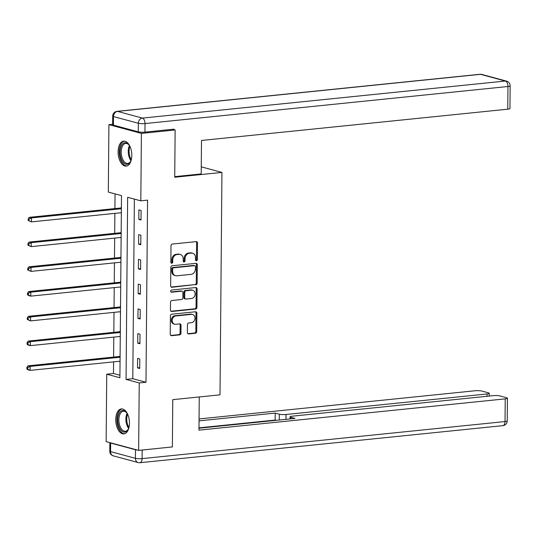 <?xml version="1.0" encoding="UTF-8"?>
<svg xmlns="http://www.w3.org/2000/svg" width="537" height="537" viewBox="0 0 537 537"><rect width="100%" height="100%" fill="white"/><g stroke="black" fill="none" stroke-linecap="round" stroke-linejoin="round"><path stroke-width="0.81" d="M196.408 260.774A1.108 0.913 105.1 0 0 197.347 259.586L197.488 243.046A1.577 1.302 105.1 0 0 196.18 241.623L172.343 244.053A1.577 1.302 105.1 0 0 171.001 245.751L170.86 262.291A1.108 0.913 105.1 0 0 172.713 262.103L172.733 259.962A5.055 4.175 105.1 0 1 177.015 254.545L179.002 254.343A5.055 4.175 105.1 0 1 180.271 254.444A5.055 4.175 105.1 0 1 183.198 258.894L183.177 261.036A1.108 0.913 105.1 0 0 185.03 260.848L185.05 258.706A5.055 4.175 105.1 0 1 189.333 253.289L191.32 253.088A5.055 4.175 105.1 0 1 192.588 253.189A5.055 4.175 105.1 0 1 195.508 257.639L195.495 259.78A1.108 0.913 105.1 0 0 196.408 260.774M195.73 260.492A1.108 0.913 105.1 0 0 196.468 259.351L196.609 242.805A1.577 1.302 105.1 0 0 196.112 241.63M171.095 263.009A1.108 0.913 105.1 0 0 171.833 261.868L171.853 259.727L172.733 259.962M183.412 261.747A1.108 0.913 105.1 0 0 184.151 260.613L184.171 258.472L185.05 258.706M115.757 419.565A12.559 6.766 84.2 0 1 121.335 408.919A12.559 6.766 84.2 0 1 129.457 423.257A12.559 6.766 84.2 0 1 123.886 433.903A12.559 6.766 84.2 0 1 115.757 419.565M118.093 151.77A12.559 6.766 84.2 0 1 123.671 141.124A12.559 6.766 84.2 0 1 131.793 155.462A12.559 6.766 84.2 0 1 126.222 166.108A12.559 6.766 84.2 0 1 118.093 151.77M187.379 332.524A1.577 1.302 105.1 0 0 188.695 333.947L195.381 333.262A1.577 1.302 105.1 0 0 196.717 331.571L196.878 313.199A1.577 1.302 105.1 0 0 195.569 311.775L171.733 314.205A1.577 1.302 105.1 0 0 170.39 315.897L170.229 334.276A1.577 1.302 105.1 0 0 171.545 335.699L179.62 334.873A1.577 1.302 105.1 0 0 180.956 333.182L181.029 325.315A1.577 1.302 105.1 0 0 179.714 323.892L175.713 324.301A4.229 3.491 105.1 0 1 174.646 324.22A4.229 3.491 105.1 0 1 172.249 319.864A4.229 3.491 105.1 0 1 175.78 315.971L191.474 314.367A4.229 3.491 105.1 0 1 192.541 314.454A4.229 3.491 105.1 0 1 194.938 318.81A4.229 3.491 105.1 0 1 191.4 322.703L188.789 322.965A1.577 1.302 105.1 0 0 187.453 324.657L187.379 332.524M172.672 129.296L175.136 129.961L174.726 177.237L221.942 172.417L220.002 394.836L172.78 399.656L172.37 446.932L138.64 450.375L106.145 441.622L106.735 374.195L119.905 377.746L121.496 195.622L108.326 192.071L108.91 124.651L141.406 133.404L140.815 200.831L127.645 197.28L126.054 379.404L139.231 382.955L138.64 450.375M175.136 129.961L141.406 133.404M134.371 199.093L132.8 378.713L145.977 382.263L147.561 200.14L140.815 200.831M145.977 382.263L139.231 382.955M195.804 284.832A1.577 1.302 105.1 0 0 197.139 283.14L197.301 264.768A1.577 1.302 105.1 0 0 195.992 263.345L172.155 265.781A1.577 1.302 105.1 0 0 170.813 267.473L170.652 285.845A1.577 1.302 105.1 0 0 171.968 287.268L194.924 284.597A1.577 1.302 105.1 0 0 196.26 282.905L196.421 264.533A1.577 1.302 105.1 0 0 195.918 263.352M197.092 288.98L196.931 307.359A1.577 1.302 105.1 0 1 195.589 309.05L171.753 311.48A1.577 1.302 105.1 0 1 170.444 310.064L170.511 302.197A1.577 1.302 105.1 0 1 171.847 300.505L181.519 299.518A1.577 1.302 105.1 0 0 182.855 297.827L182.902 292.611A1.577 1.302 105.1 0 0 181.587 291.188L171.525 292.215A1.108 0.913 105.1 0 1 171.545 290.034L195.777 287.557A1.577 1.302 105.1 0 1 197.092 288.98L196.213 288.745L196.052 307.117L196.931 307.359M221.942 172.417L201.261 166.839M138.895 209.893L138.815 219.411L141.009 220.002L141.09 210.484L138.895 209.893M138.68 234.642L138.6 244.16L140.795 244.751L140.875 235.233L138.68 234.642M138.465 259.384L138.378 268.903L140.573 269.5L140.66 259.982L138.465 259.384M138.251 284.133L138.163 293.652L140.358 294.249L140.446 284.724L138.251 284.133M138.029 308.882L137.949 318.401L140.144 318.991L140.224 309.473L138.029 308.882M137.814 333.631L137.734 343.15L139.929 343.74L140.009 334.222L137.814 333.631M137.6 358.38L137.519 367.899L139.714 368.489L139.795 358.971L137.6 358.38M115.046 193.884L114.918 208.584M114.878 213.37L114.703 233.333M114.663 238.119L114.488 258.082M114.448 262.868L114.274 282.831M114.233 287.61L114.059 307.58M114.012 312.359L113.837 332.329M113.797 337.108L113.622 357.078M113.582 361.857L113.482 373.504L119.932 375.242M121.416 205.181L121.308 207.725M121.268 212.719L121.328 214.699M121.201 229.93L121.094 232.474M121.047 237.461L121.114 239.448M120.979 254.679L120.879 257.223M120.832 262.21L120.899 264.197M120.765 279.421L120.664 281.972M120.617 286.959L120.684 288.94M120.55 304.17L120.442 306.721M120.402 311.708L120.382 313.668M120.335 328.919L120.228 331.47M120.187 336.457L120.248 338.438M120.12 353.668L120.013 356.212M119.973 361.206L120.033 363.187M112.636 124.269L108.91 124.651M113.482 373.504L106.735 374.195M132.8 378.713L126.054 379.404M138.815 219.411L141.016 219.183M138.6 244.16L140.801 243.932M138.378 268.903L140.587 268.681M138.163 293.652L140.365 293.43M137.949 318.401L140.15 318.179M137.734 343.15L139.935 342.928M137.519 367.899L139.721 367.677M192.588 253.189L191.709 252.954A5.055 4.175 105.1 0 0 190.44 252.853L191.32 253.088M184.171 258.472A5.055 4.175 105.1 0 1 188.453 253.055L190.44 252.853M180.271 254.444L179.392 254.209A5.055 4.175 105.1 0 0 178.123 254.108L179.002 254.343M171.853 259.727A5.055 4.175 105.1 0 1 176.136 254.31L178.123 254.108M171.155 287.026L194.924 284.597M195.434 266.667A1.108 0.913 105.1 0 0 194.515 265.674L173.592 267.809A1.108 0.913 105.1 0 0 172.652 268.997L172.632 271.252A5.055 4.175 105.1 0 0 175.559 275.703A5.055 4.175 105.1 0 0 176.827 275.803L191.132 274.34A5.055 4.175 105.1 0 0 195.414 268.93L195.434 266.667M194.79 265.694L193.917 265.459A1.108 0.913 105.1 0 0 193.635 265.439L194.515 265.674M175.559 275.703L174.679 275.468A5.055 4.175 105.1 0 1 171.753 271.017L171.773 268.755A1.108 0.913 105.1 0 1 172.713 267.574L193.635 265.439M170.947 311.238L194.716 308.809A1.577 1.302 105.1 0 0 196.052 307.117M181.989 291.215L181.11 290.98A1.577 1.302 105.1 0 0 180.714 290.947L170.867 291.953M191.548 298.491A4.229 3.491 105.1 0 0 195.079 294.605A4.229 3.491 105.1 0 0 192.682 290.248A4.229 3.491 105.1 0 0 191.622 290.161L186.091 290.725A1.577 1.302 105.1 0 0 184.755 292.417L184.708 297.632A1.577 1.302 105.1 0 0 186.017 299.055L191.548 298.491M192.682 290.248L191.81 290.007A4.229 3.491 105.1 0 0 190.742 289.926L191.622 290.161M185.621 299.028L184.741 298.787A1.577 1.302 105.1 0 1 183.829 297.397L183.876 292.182A1.577 1.302 105.1 0 1 185.211 290.49L190.742 289.926M196.213 288.745A1.577 1.302 105.1 0 0 195.71 287.563M192.541 314.454L191.662 314.219A4.229 3.491 105.1 0 0 190.595 314.132L191.474 314.367M174.646 324.22L173.766 323.979A4.229 3.491 105.1 0 1 171.37 319.622A4.229 3.491 105.1 0 1 174.908 315.736L190.595 314.132M170.732 335.45L178.74 334.638A1.577 1.302 105.1 0 0 180.083 332.94L180.15 325.08A1.577 1.302 105.1 0 0 179.647 323.898M187.883 333.699L194.501 333.027A1.577 1.302 105.1 0 0 195.837 331.336L195.998 312.957A1.577 1.302 105.1 0 0 195.495 311.782M121.389 207.678L121.114 207.839A1.611 1.329 -74.9 0 1 120.603 208.007L29.267 217.331L31.461 217.921L31.428 221.888L121.349 212.706M121.382 208.739L31.461 217.921L29.038 219.116L28.159 218.881L28.146 220.465L29.025 220.7L29.038 219.116M29.025 220.7L31.428 221.888L28.146 220.465M28.159 218.881L29.267 217.331M131.397 159.335A10.868 5.853 84.2 0 1 130.598 161.436A10.868 5.853 84.2 0 1 120.845 157.475A10.868 5.853 84.2 0 1 121.832 144.909A10.868 5.853 84.2 0 1 128.9 144.815A10.868 5.853 84.2 0 1 130.108 146.715M129.135 145.118A10.062 5.424 -95.8 0 0 125.678 143.426A10.062 5.424 -95.8 0 0 121.899 157.113A10.062 5.424 -95.8 0 0 127.719 163.449A10.062 5.424 -95.8 0 0 130.766 161.093M124.483 141.13A12.479 6.726 -95.8 0 0 120.073 158.066A12.479 6.726 -95.8 0 0 127.021 165.94M129.061 427.123A10.868 5.853 84.2 0 1 128.262 429.224A10.868 5.853 84.2 0 1 118.509 425.27A10.868 5.853 84.2 0 1 119.489 412.705A10.868 5.853 84.2 0 1 126.564 412.604A10.868 5.853 84.2 0 1 127.772 414.504M126.799 412.906A10.062 5.424 -95.8 0 0 123.342 411.221A10.062 5.424 -95.8 0 0 119.563 424.908A10.062 5.424 -95.8 0 0 125.383 431.238A10.062 5.424 -95.8 0 0 128.43 428.882M122.147 408.926A12.479 6.726 -95.8 0 0 117.737 425.854A12.479 6.726 -95.8 0 0 124.685 433.728M174.726 176.639L201.2 173.934L201.489 140.459L507.76 109.186L507.955 86.504L145.024 123.564L144.95 132.129L173.954 129.169L173.948 129.645M113.414 125.134L138.264 131.834L138.338 123.268L113.488 116.569L113.414 125.134A4.833 0.819 -179.5 0 1 112.629 124.678L112.703 116.113A4.833 0.819 0.5 0 0 113.488 116.569A4.833 3.987 105.1 0 1 117.576 111.394L142.426 118.093L505.364 81.033L480.508 74.334L117.576 111.394A4.833 2.604 -95.8 0 0 117.046 111.347A4.833 4.833 0 0 0 112.703 116.113M481.723 74.428A4.833 4.833 0 0 0 479.977 74.287A4.833 2.604 -95.8 0 1 480.508 74.334A4.833 3.987 -74.9 0 1 481.723 74.428L506.579 81.127A4.833 3.987 105.1 0 0 505.364 81.033A4.833 2.604 -95.8 0 1 507.955 86.504A4.833 0.819 0.5 0 0 510.15 85.833L509.955 108.521A4.833 0.819 -179.5 0 1 507.76 109.186M144.95 132.129A4.833 0.819 -179.5 0 1 138.264 131.834M199.254 396.95L198.958 430.144L505.23 398.87A4.833 0.819 0.5 0 0 507.425 398.199A4.833 0.819 0.5 0 0 506.639 397.749L499.967 395.95A4.833 0.819 0.5 0 0 493.288 395.648L292.256 416.182A4.833 0.819 0.5 0 0 290.061 416.846A4.833 0.819 0.5 0 0 290.839 417.303L290.826 418.84M198.979 428.217L294.967 418.417L290.839 417.303M135.492 449.751L110.635 443.059L110.562 451.624L135.418 458.323L135.492 449.751A4.833 0.819 0.5 0 0 137.492 450.066M487.032 396.293L487.052 393.97A4.833 0.819 0.5 0 0 489.247 393.306A4.833 0.819 0.5 0 0 488.462 392.849L481.79 391.05A4.833 0.819 0.5 0 0 475.104 390.755L199.059 418.941M279.287 420.015L279.341 414.202L275.212 413.087L199.046 420.867M279.341 414.202A4.833 0.819 0.5 0 0 286.02 414.497L285.979 419.33M487.052 393.97L286.02 414.497M141.009 450.134A4.833 0.819 0.5 0 0 142.171 450.053L171.088 447.066M109.783 451.167A4.833 4.833 0 0 0 113.354 455.873A4.833 3.987 105.1 0 1 110.562 451.624A4.833 0.819 -179.5 0 1 109.783 451.167L109.857 442.616A4.833 0.819 0.5 0 0 110.635 443.059M276.139 420.337L275.152 420.068L198.979 427.848M275.152 420.068L275.212 413.087M121.174 232.427L120.892 232.588A1.611 1.329 -74.9 0 1 120.389 232.756L29.052 242.08L31.247 242.67L31.213 246.637L121.134 237.455M121.167 233.488L31.247 242.67L28.823 243.865L27.944 243.63L27.931 245.214L28.81 245.449L28.823 243.865M28.81 245.449L31.213 246.637L27.931 245.214M27.944 243.63L29.052 242.08M120.959 257.176L120.677 257.337A1.611 1.329 -74.9 0 1 120.174 257.505L28.83 266.829L31.032 267.419L30.992 271.386L120.919 262.204M120.953 258.237L31.032 267.419L28.609 268.614L27.729 268.372L27.716 269.963L28.595 270.198L28.609 268.614M28.595 270.198L30.992 271.386L27.716 269.963M27.729 268.372L28.83 266.829M120.744 281.925L120.463 282.086A1.611 1.329 -74.9 0 1 119.959 282.247L28.615 291.578L30.81 292.168L30.777 296.135L120.697 286.953M120.738 282.986L30.81 292.168L28.387 293.363L27.515 293.121L27.501 294.712L28.374 294.947L28.387 293.363M28.374 294.947L30.777 296.135L28.582 295.545L27.501 294.712M27.515 293.121L28.615 291.578M120.53 306.674L120.248 306.835A1.611 1.329 -74.9 0 1 119.744 306.996L28.401 316.327L30.596 316.917L30.562 320.884L120.483 311.702M120.516 307.735L30.596 316.917L28.172 318.112L27.293 317.87L27.28 319.461L28.159 319.696L28.172 318.112M28.159 319.696L30.562 320.884L27.28 319.461M27.293 317.87L28.401 316.327M120.315 331.416L120.033 331.577A1.611 1.329 -74.9 0 1 119.523 331.745L28.186 341.076L30.381 341.666L30.347 345.633L120.268 336.451M120.301 332.484L30.381 341.666L27.958 342.854L27.078 342.619L27.065 344.204L27.944 344.445L27.958 342.854M27.944 344.445L30.347 345.633L28.152 345.043L27.065 344.204M27.078 342.619L28.186 341.076M120.093 356.165L119.811 356.326A1.611 1.329 -74.9 0 1 119.308 356.494L27.971 365.825L30.166 366.415L30.132 370.382L120.053 361.2M120.087 357.233L30.166 366.415L27.743 367.603L26.863 367.368L26.85 368.953L27.729 369.194L27.743 367.603M27.729 369.194L30.132 370.382L27.937 369.792L26.85 368.953M26.863 367.368L27.971 365.825M196.468 259.351L197.347 259.586M171.833 261.868L172.713 262.103M184.151 260.613L185.03 260.848M188.453 253.055L189.333 253.289M176.136 254.31L177.015 254.545M196.609 242.805L197.488 243.046M171.209 287.067L171.968 287.268M196.421 264.533L197.301 264.768M196.26 282.905L197.139 283.14M172.713 267.574L173.592 267.809M171.773 268.755L172.652 268.997M171.753 271.017L172.632 271.252M194.716 308.809L195.589 309.05M170.994 311.279L171.753 311.48M180.714 290.947L181.587 291.188M170.994 292.074L171.525 292.215M185.211 290.49L186.091 290.725M183.876 292.182L184.755 292.417M183.829 297.397L184.708 297.632M174.908 315.736L175.78 315.971M180.15 325.08L181.029 325.315M180.083 332.94L180.956 333.182M178.74 334.638L179.62 334.873M170.786 335.491L171.545 335.699M195.998 312.957L196.878 313.199M195.837 331.336L196.717 331.571M194.501 333.027L195.381 333.262M187.937 333.739L188.695 333.947M120.603 208.007L121.389 208.215M130.961 160.637A10.062 5.424 84.2 0 1 128.934 156.395A10.062 5.424 84.2 0 1 129.417 145.527M129.934 146.379A9.733 5.242 -95.8 0 0 129.759 156.207A9.733 5.242 -95.8 0 0 131.29 159.704M128.625 428.425A10.062 5.424 84.2 0 1 126.591 424.19A10.062 5.424 84.2 0 1 127.081 413.315M127.591 414.168A9.733 5.242 -95.8 0 0 127.417 424.002A9.733 5.242 -95.8 0 0 128.954 427.492M145.024 123.564A4.833 2.604 -95.8 0 0 142.426 118.093A4.833 3.987 -74.9 0 0 138.338 123.268A4.833 0.819 0.5 0 0 145.024 123.564M142.171 450.053L142.097 458.618L505.028 421.558L505.23 398.87M507.223 420.887A4.833 0.819 -179.5 0 1 505.028 421.558A4.833 2.604 -95.8 0 1 502.887 425.653A4.833 4.833 0 0 0 507.223 420.887L507.425 398.199M142.097 458.618A4.833 0.819 -179.5 0 1 135.418 458.323A4.833 3.987 -74.9 0 0 138.204 462.572A4.833 4.833 0 0 0 139.956 462.713A4.833 2.604 -95.8 0 0 142.097 458.618M120.389 232.756L121.174 232.964M120.174 257.505L120.953 257.713M119.959 282.247L120.738 282.462M119.744 306.996L120.523 307.211M119.523 331.745L120.308 331.96M119.308 356.494L120.093 356.702M510.15 85.833A4.833 4.833 0 0 0 506.579 81.127M479.977 74.287L117.046 111.347M502.887 425.653L139.956 462.713M138.204 462.572L113.354 455.873M290.04 418.92L290.061 416.846M489.247 393.306L489.22 396.064"/></g></svg>
